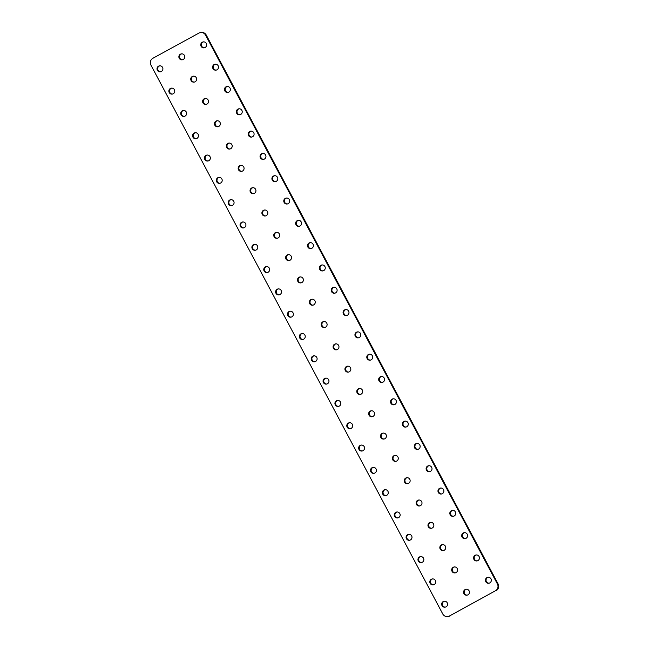 <?xml version="1.0" encoding="UTF-8"?>
<svg xmlns="http://www.w3.org/2000/svg" width="649" height="649" viewBox="0 0 649 649"><rect width="100%" height="100%" fill="white"/><g stroke="black" fill="none" stroke-linecap="round" stroke-linejoin="round"><path stroke-width="0.97" d="M157.358 70.238A3.002 2.953 -97 0 0 160.319 71.796A3.002 2.953 -97 0 0 162.55 67.391A3.002 2.953 -97 0 0 159.589 65.833A3.002 2.953 -97 0 0 157.358 70.238M159.93 65.809A3.002 2.953 -97 0 0 160.652 71.739M169.219 92.547A3.002 2.953 -97 0 0 172.18 94.105A3.002 2.953 -97 0 0 174.411 89.7A3.002 2.953 -97 0 0 171.45 88.142A3.002 2.953 -97 0 0 169.219 92.547M171.79 88.118A3.002 2.953 -97 0 0 172.512 94.048M181.079 114.849A3.002 2.953 -97 0 0 184.04 116.414A3.002 2.953 -97 0 0 186.271 112.009A3.002 2.953 -97 0 0 183.31 110.452A3.002 2.953 -97 0 0 181.079 114.849M183.651 110.427A3.002 2.953 -97 0 0 184.373 116.358M192.94 137.158A3.002 2.953 -97 0 0 195.901 138.724A3.002 2.953 -97 0 0 198.132 134.319A3.002 2.953 -97 0 0 195.171 132.753A3.002 2.953 -97 0 0 192.94 137.158M195.511 132.737A3.002 2.953 -97 0 0 196.241 138.659M204.808 159.467A3.002 2.953 -97 0 0 207.761 161.033A3.002 2.953 -97 0 0 209.992 156.628A3.002 2.953 -97 0 0 207.039 155.062A3.002 2.953 -97 0 0 204.808 159.467M207.38 155.046A3.002 2.953 -97 0 0 208.102 160.968M216.669 181.777A3.002 2.953 -97 0 0 219.622 183.343A3.002 2.953 -97 0 0 221.853 178.937A3.002 2.953 -97 0 0 218.9 177.372A3.002 2.953 -97 0 0 216.669 181.777M219.24 177.355A3.002 2.953 -97 0 0 219.962 183.278M228.529 204.086A3.002 2.953 -97 0 0 231.49 205.652A3.002 2.953 -97 0 0 233.721 201.247A3.002 2.953 -97 0 0 230.76 199.681A3.002 2.953 -97 0 0 228.529 204.086M231.101 199.665A3.002 2.953 -97 0 0 231.823 205.587M240.39 226.396A3.002 2.953 -97 0 0 243.351 227.953A3.002 2.953 -97 0 0 245.582 223.556A3.002 2.953 -97 0 0 242.621 221.99A3.002 2.953 -97 0 0 240.39 226.396M242.961 221.966A3.002 2.953 -97 0 0 243.683 227.896M252.25 248.705A3.002 2.953 -97 0 0 255.211 250.263A3.002 2.953 -97 0 0 257.442 245.857A3.002 2.953 -97 0 0 254.481 244.3A3.002 2.953 -97 0 0 252.25 248.705M254.822 244.275A3.002 2.953 -97 0 0 255.544 250.206M264.111 271.014A3.002 2.953 -97 0 0 267.072 272.572A3.002 2.953 -97 0 0 269.303 268.167A3.002 2.953 -97 0 0 266.341 266.609A3.002 2.953 -97 0 0 264.111 271.014M266.682 266.585A3.002 2.953 -97 0 0 267.404 272.515M275.971 293.324A3.002 2.953 -97 0 0 278.932 294.881A3.002 2.953 -97 0 0 281.163 290.476A3.002 2.953 -97 0 0 278.202 288.919A3.002 2.953 -97 0 0 275.971 293.324M278.543 288.894A3.002 2.953 -97 0 0 279.273 294.824M287.832 315.625A3.002 2.953 -97 0 0 290.793 317.191A3.002 2.953 -97 0 0 293.024 312.786A3.002 2.953 -97 0 0 290.062 311.228A3.002 2.953 -97 0 0 287.832 315.625M290.403 311.204A3.002 2.953 -97 0 0 291.133 317.126M299.7 337.934A3.002 2.953 -97 0 0 302.653 339.5A3.002 2.953 -97 0 0 304.884 335.095A3.002 2.953 -97 0 0 301.931 333.529A3.002 2.953 -97 0 0 299.7 337.934M302.272 333.513A3.002 2.953 -97 0 0 302.994 339.435M311.561 360.244A3.002 2.953 -97 0 0 314.522 361.809A3.002 2.953 -97 0 0 316.753 357.404A3.002 2.953 -97 0 0 313.792 355.839A3.002 2.953 -97 0 0 311.561 360.244M314.132 355.822A3.002 2.953 -97 0 0 314.854 361.744M323.421 382.553A3.002 2.953 -97 0 0 326.382 384.119A3.002 2.953 -97 0 0 328.613 379.714A3.002 2.953 -97 0 0 325.652 378.148A3.002 2.953 -97 0 0 323.421 382.553M325.993 378.132A3.002 2.953 -97 0 0 326.715 384.054M335.282 404.862A3.002 2.953 -97 0 0 338.243 406.428A3.002 2.953 -97 0 0 340.474 402.023A3.002 2.953 -97 0 0 337.512 400.457A3.002 2.953 -97 0 0 335.282 404.862M337.853 400.433A3.002 2.953 -97 0 0 338.575 406.363M347.142 427.172A3.002 2.953 -97 0 0 350.103 428.729A3.002 2.953 -97 0 0 352.334 424.332A3.002 2.953 -97 0 0 349.373 422.767A3.002 2.953 -97 0 0 347.142 427.172M349.714 422.742A3.002 2.953 -97 0 0 350.436 428.673M359.002 449.481A3.002 2.953 -97 0 0 361.964 451.039A3.002 2.953 -97 0 0 364.194 446.634A3.002 2.953 -97 0 0 361.233 445.076A3.002 2.953 -97 0 0 359.002 449.481M361.574 445.052A3.002 2.953 -97 0 0 362.304 450.982M370.863 471.791A3.002 2.953 -97 0 0 373.824 473.348A3.002 2.953 -97 0 0 376.055 468.943A3.002 2.953 -97 0 0 373.094 467.385A3.002 2.953 -97 0 0 370.863 471.791M373.435 467.361A3.002 2.953 -97 0 0 374.165 473.291M382.732 494.092A3.002 2.953 -97 0 0 385.684 495.658A3.002 2.953 -97 0 0 387.915 491.252A3.002 2.953 -97 0 0 384.962 489.695A3.002 2.953 -97 0 0 382.732 494.092M385.303 489.671A3.002 2.953 -97 0 0 386.025 495.593M394.592 516.401A3.002 2.953 -97 0 0 397.553 517.967A3.002 2.953 -97 0 0 399.784 513.562A3.002 2.953 -97 0 0 396.823 511.996A3.002 2.953 -97 0 0 394.592 516.401M397.164 511.98A3.002 2.953 -97 0 0 397.886 517.902M406.452 538.711A3.002 2.953 -97 0 0 409.414 540.276A3.002 2.953 -97 0 0 411.644 535.871A3.002 2.953 -97 0 0 408.683 534.305A3.002 2.953 -97 0 0 406.452 538.711M409.024 534.289A3.002 2.953 -97 0 0 409.746 540.211M418.313 561.02A3.002 2.953 -97 0 0 421.274 562.586A3.002 2.953 -97 0 0 423.505 558.181A3.002 2.953 -97 0 0 420.544 556.615A3.002 2.953 -97 0 0 418.313 561.02M420.885 556.599A3.002 2.953 -97 0 0 421.607 562.521M430.173 583.329A3.002 2.953 -97 0 0 433.134 584.895A3.002 2.953 -97 0 0 435.365 580.49A3.002 2.953 -97 0 0 432.404 578.924A3.002 2.953 -97 0 0 430.173 583.329M432.745 578.9A3.002 2.953 -97 0 0 433.467 584.83M442.034 605.639A3.002 2.953 -97 0 0 444.995 607.196A3.002 2.953 -97 0 0 447.226 602.799A3.002 2.953 -97 0 0 444.265 601.234A3.002 2.953 -97 0 0 442.034 605.639M444.606 601.209A3.002 2.953 -97 0 0 445.328 607.139M201.101 46.29A3.002 2.953 -97 0 0 204.054 47.848A3.002 2.953 -97 0 0 206.285 43.442A3.002 2.953 -97 0 0 203.332 41.885A3.002 2.953 -97 0 0 201.101 46.29M203.672 41.861A3.002 2.953 -97 0 0 204.394 47.791M179.229 58.264A3.002 2.953 -97 0 0 182.191 59.822A3.002 2.953 -97 0 0 184.421 55.416A3.002 2.953 -97 0 0 181.46 53.859A3.002 2.953 -97 0 0 179.229 58.264M181.801 53.835A3.002 2.953 -97 0 0 182.523 59.765M212.961 68.599A3.002 2.953 -97 0 0 215.914 70.157A3.002 2.953 -97 0 0 218.145 65.752A3.002 2.953 -97 0 0 215.192 64.194A3.002 2.953 -97 0 0 212.961 68.599M215.533 64.17A3.002 2.953 -97 0 0 216.255 70.1M191.09 80.573A3.002 2.953 -97 0 0 194.051 82.131A3.002 2.953 -97 0 0 196.282 77.726A3.002 2.953 -97 0 0 193.321 76.168A3.002 2.953 -97 0 0 191.09 80.573M193.662 76.144A3.002 2.953 -97 0 0 194.384 82.074M224.822 90.901A3.002 2.953 -97 0 0 227.783 92.466A3.002 2.953 -97 0 0 230.014 88.061A3.002 2.953 -97 0 0 227.053 86.504A3.002 2.953 -97 0 0 224.822 90.901M227.393 86.479A3.002 2.953 -97 0 0 228.115 92.401M202.95 102.875A3.002 2.953 -97 0 0 205.911 104.44A3.002 2.953 -97 0 0 208.142 100.035A3.002 2.953 -97 0 0 205.181 98.478A3.002 2.953 -97 0 0 202.95 102.875M205.522 98.453A3.002 2.953 -97 0 0 206.244 104.375M236.682 113.21A3.002 2.953 -97 0 0 239.643 114.776A3.002 2.953 -97 0 0 241.874 110.371A3.002 2.953 -97 0 0 238.913 108.805A3.002 2.953 -97 0 0 236.682 113.21M239.254 108.789A3.002 2.953 -97 0 0 239.976 114.711M214.811 125.184A3.002 2.953 -97 0 0 217.772 126.75A3.002 2.953 -97 0 0 220.003 122.345A3.002 2.953 -97 0 0 217.042 120.779A3.002 2.953 -97 0 0 214.811 125.184M217.383 120.763A3.002 2.953 -97 0 0 218.105 126.685M248.543 135.519A3.002 2.953 -97 0 0 251.504 137.085A3.002 2.953 -97 0 0 253.735 132.68A3.002 2.953 -97 0 0 250.774 131.114A3.002 2.953 -97 0 0 248.543 135.519M251.114 131.098A3.002 2.953 -97 0 0 251.836 137.02M226.671 147.493A3.002 2.953 -97 0 0 229.632 149.059A3.002 2.953 -97 0 0 231.863 144.654A3.002 2.953 -97 0 0 228.902 143.088A3.002 2.953 -97 0 0 226.671 147.493M229.243 143.072A3.002 2.953 -97 0 0 229.973 148.994M260.403 157.829A3.002 2.953 -97 0 0 263.364 159.394A3.002 2.953 -97 0 0 265.595 154.989A3.002 2.953 -97 0 0 262.634 153.424A3.002 2.953 -97 0 0 260.403 157.829M262.975 153.407A3.002 2.953 -97 0 0 263.697 159.329M238.532 169.803A3.002 2.953 -97 0 0 241.493 171.368A3.002 2.953 -97 0 0 243.724 166.963A3.002 2.953 -97 0 0 240.763 165.398A3.002 2.953 -97 0 0 238.532 169.803M241.103 165.381A3.002 2.953 -97 0 0 241.834 171.304M272.264 180.138A3.002 2.953 -97 0 0 275.225 181.696A3.002 2.953 -97 0 0 277.456 177.299A3.002 2.953 -97 0 0 274.495 175.733A3.002 2.953 -97 0 0 272.264 180.138M274.835 175.709A3.002 2.953 -97 0 0 275.565 181.639M250.4 192.112A3.002 2.953 -97 0 0 253.353 193.678A3.002 2.953 -97 0 0 255.584 189.273A3.002 2.953 -97 0 0 252.631 187.707A3.002 2.953 -97 0 0 250.4 192.112M252.972 187.683A3.002 2.953 -97 0 0 253.694 193.613M284.132 202.447A3.002 2.953 -97 0 0 287.085 204.005A3.002 2.953 -97 0 0 289.316 199.6A3.002 2.953 -97 0 0 286.355 198.042A3.002 2.953 -97 0 0 284.132 202.447M286.696 198.018A3.002 2.953 -97 0 0 287.426 203.948M262.261 214.421A3.002 2.953 -97 0 0 265.222 215.979A3.002 2.953 -97 0 0 267.453 211.582A3.002 2.953 -97 0 0 264.492 210.016A3.002 2.953 -97 0 0 262.261 214.421M264.833 209.992A3.002 2.953 -97 0 0 265.555 215.922M295.993 224.757A3.002 2.953 -97 0 0 298.946 226.314A3.002 2.953 -97 0 0 301.177 221.909A3.002 2.953 -97 0 0 298.224 220.352A3.002 2.953 -97 0 0 295.993 224.757M298.564 220.327A3.002 2.953 -97 0 0 299.286 226.258M274.121 236.731A3.002 2.953 -97 0 0 277.082 238.288A3.002 2.953 -97 0 0 279.313 233.883A3.002 2.953 -97 0 0 276.352 232.326A3.002 2.953 -97 0 0 274.121 236.731M276.693 232.301A3.002 2.953 -97 0 0 277.415 238.232M307.853 247.066A3.002 2.953 -97 0 0 310.814 248.624A3.002 2.953 -97 0 0 313.045 244.219A3.002 2.953 -97 0 0 310.084 242.661A3.002 2.953 -97 0 0 307.853 247.066M310.425 242.637A3.002 2.953 -97 0 0 311.147 248.567M285.982 259.04A3.002 2.953 -97 0 0 288.943 260.598A3.002 2.953 -97 0 0 291.174 256.193A3.002 2.953 -97 0 0 288.213 254.635A3.002 2.953 -97 0 0 285.982 259.04M288.554 254.611A3.002 2.953 -97 0 0 289.276 260.541M319.714 269.367A3.002 2.953 -97 0 0 322.675 270.933A3.002 2.953 -97 0 0 324.906 266.528A3.002 2.953 -97 0 0 321.945 264.97A3.002 2.953 -97 0 0 319.714 269.367M322.285 264.946A3.002 2.953 -97 0 0 323.007 270.868M297.842 281.341A3.002 2.953 -97 0 0 300.803 282.907A3.002 2.953 -97 0 0 303.034 278.502A3.002 2.953 -97 0 0 300.073 276.945A3.002 2.953 -97 0 0 297.842 281.341M300.414 276.92A3.002 2.953 -97 0 0 301.136 282.842M331.574 291.677A3.002 2.953 -97 0 0 334.535 293.243A3.002 2.953 -97 0 0 336.766 288.837A3.002 2.953 -97 0 0 333.805 287.272A3.002 2.953 -97 0 0 331.574 291.677M334.146 287.256A3.002 2.953 -97 0 0 334.868 293.178M309.703 303.651A3.002 2.953 -97 0 0 312.664 305.217A3.002 2.953 -97 0 0 314.895 300.812A3.002 2.953 -97 0 0 311.934 299.246A3.002 2.953 -97 0 0 309.703 303.651M312.274 299.23A3.002 2.953 -97 0 0 312.996 305.152M343.435 313.986A3.002 2.953 -97 0 0 346.396 315.552A3.002 2.953 -97 0 0 348.627 311.147A3.002 2.953 -97 0 0 345.666 309.581A3.002 2.953 -97 0 0 343.435 313.986M346.006 309.565A3.002 2.953 -97 0 0 346.728 315.487M321.563 325.96A3.002 2.953 -97 0 0 324.524 327.526A3.002 2.953 -97 0 0 326.755 323.121A3.002 2.953 -97 0 0 323.794 321.555A3.002 2.953 -97 0 0 321.563 325.96M324.135 321.539A3.002 2.953 -97 0 0 324.865 327.461M355.295 336.296A3.002 2.953 -97 0 0 358.256 337.861A3.002 2.953 -97 0 0 360.487 333.456A3.002 2.953 -97 0 0 357.526 331.89A3.002 2.953 -97 0 0 355.295 336.296M357.867 331.874A3.002 2.953 -97 0 0 358.597 337.796M333.432 348.27A3.002 2.953 -97 0 0 336.385 349.835A3.002 2.953 -97 0 0 338.616 345.43A3.002 2.953 -97 0 0 335.663 343.865A3.002 2.953 -97 0 0 333.432 348.27M336.004 343.848A3.002 2.953 -97 0 0 336.726 349.77M367.156 358.605A3.002 2.953 -97 0 0 370.117 360.171A3.002 2.953 -97 0 0 372.348 355.766A3.002 2.953 -97 0 0 369.386 354.2A3.002 2.953 -97 0 0 367.156 358.605M369.727 354.176A3.002 2.953 -97 0 0 370.457 360.106M345.292 370.579A3.002 2.953 -97 0 0 348.245 372.145A3.002 2.953 -97 0 0 350.476 367.74A3.002 2.953 -97 0 0 347.523 366.174A3.002 2.953 -97 0 0 345.292 370.579M347.864 366.158A3.002 2.953 -97 0 0 348.586 372.08M379.024 380.914A3.002 2.953 -97 0 0 381.977 382.472A3.002 2.953 -97 0 0 384.208 378.075A3.002 2.953 -97 0 0 381.255 376.509A3.002 2.953 -97 0 0 379.024 380.914M381.596 376.485A3.002 2.953 -97 0 0 382.318 382.415M357.153 392.888A3.002 2.953 -97 0 0 360.114 394.446A3.002 2.953 -97 0 0 362.345 390.049A3.002 2.953 -97 0 0 359.384 388.483A3.002 2.953 -97 0 0 357.153 392.888M359.724 388.459A3.002 2.953 -97 0 0 360.446 394.389M390.885 403.224A3.002 2.953 -97 0 0 393.846 404.781A3.002 2.953 -97 0 0 396.077 400.376A3.002 2.953 -97 0 0 393.116 398.819A3.002 2.953 -97 0 0 390.885 403.224M393.456 398.794A3.002 2.953 -97 0 0 394.178 404.725M369.013 415.198A3.002 2.953 -97 0 0 371.974 416.755A3.002 2.953 -97 0 0 374.205 412.35A3.002 2.953 -97 0 0 371.244 410.793A3.002 2.953 -97 0 0 369.013 415.198M371.585 410.768A3.002 2.953 -97 0 0 372.307 416.699M402.745 425.533A3.002 2.953 -97 0 0 405.706 427.091A3.002 2.953 -97 0 0 407.937 422.686A3.002 2.953 -97 0 0 404.976 421.128A3.002 2.953 -97 0 0 402.745 425.533M405.317 421.104A3.002 2.953 -97 0 0 406.039 427.034M380.874 437.507A3.002 2.953 -97 0 0 383.835 439.065A3.002 2.953 -97 0 0 386.066 434.66A3.002 2.953 -97 0 0 383.105 433.102A3.002 2.953 -97 0 0 380.874 437.507M383.445 433.078A3.002 2.953 -97 0 0 384.167 439.008M414.606 447.834A3.002 2.953 -97 0 0 417.567 449.4A3.002 2.953 -97 0 0 419.798 444.995A3.002 2.953 -97 0 0 416.836 443.437A3.002 2.953 -97 0 0 414.606 447.834M417.177 443.413A3.002 2.953 -97 0 0 417.899 449.335M392.734 459.816A3.002 2.953 -97 0 0 395.695 461.374A3.002 2.953 -97 0 0 397.926 456.969A3.002 2.953 -97 0 0 394.965 455.411A3.002 2.953 -97 0 0 392.734 459.816M395.306 455.387A3.002 2.953 -97 0 0 396.028 461.317M426.466 470.144A3.002 2.953 -97 0 0 429.427 471.709A3.002 2.953 -97 0 0 431.658 467.304A3.002 2.953 -97 0 0 428.697 465.739A3.002 2.953 -97 0 0 426.466 470.144M429.038 465.722A3.002 2.953 -97 0 0 429.76 471.645M404.595 482.118A3.002 2.953 -97 0 0 407.556 483.683A3.002 2.953 -97 0 0 409.787 479.278A3.002 2.953 -97 0 0 406.826 477.721A3.002 2.953 -97 0 0 404.595 482.118M407.166 477.696A3.002 2.953 -97 0 0 407.897 483.619M438.326 492.453A3.002 2.953 -97 0 0 441.288 494.019A3.002 2.953 -97 0 0 443.518 489.614A3.002 2.953 -97 0 0 440.557 488.048A3.002 2.953 -97 0 0 438.326 492.453M440.898 488.032A3.002 2.953 -97 0 0 441.62 493.954M416.463 504.427A3.002 2.953 -97 0 0 419.416 505.993A3.002 2.953 -97 0 0 421.647 501.588A3.002 2.953 -97 0 0 418.694 500.022A3.002 2.953 -97 0 0 416.463 504.427M419.027 500.006A3.002 2.953 -97 0 0 419.757 505.928M450.187 514.762A3.002 2.953 -97 0 0 453.148 516.328A3.002 2.953 -97 0 0 455.379 511.923A3.002 2.953 -97 0 0 452.418 510.357A3.002 2.953 -97 0 0 450.187 514.762M452.759 510.341A3.002 2.953 -97 0 0 453.489 516.263M428.324 526.737A3.002 2.953 -97 0 0 431.277 528.302A3.002 2.953 -97 0 0 433.508 523.897A3.002 2.953 -97 0 0 430.555 522.331A3.002 2.953 -97 0 0 428.324 526.737M430.895 522.315A3.002 2.953 -97 0 0 431.617 528.237M462.056 537.072A3.002 2.953 -97 0 0 465.009 538.638A3.002 2.953 -97 0 0 467.239 534.232A3.002 2.953 -97 0 0 464.286 532.667A3.002 2.953 -97 0 0 462.056 537.072M464.627 532.642A3.002 2.953 -97 0 0 465.349 538.573M440.184 549.046A3.002 2.953 -97 0 0 443.145 550.612A3.002 2.953 -97 0 0 445.376 546.207A3.002 2.953 -97 0 0 442.415 544.641A3.002 2.953 -97 0 0 440.184 549.046M442.756 544.625A3.002 2.953 -97 0 0 443.478 550.547M473.916 559.381A3.002 2.953 -97 0 0 476.877 560.939A3.002 2.953 -97 0 0 479.1 556.542A3.002 2.953 -97 0 0 476.147 554.976A3.002 2.953 -97 0 0 473.916 559.381M476.488 554.952A3.002 2.953 -97 0 0 477.21 560.882M452.045 571.355A3.002 2.953 -97 0 0 455.006 572.921A3.002 2.953 -97 0 0 457.237 568.516A3.002 2.953 -97 0 0 454.276 566.95A3.002 2.953 -97 0 0 452.045 571.355M454.616 566.926A3.002 2.953 -97 0 0 455.338 572.856M485.776 581.691A3.002 2.953 -97 0 0 488.738 583.248A3.002 2.953 -97 0 0 490.969 578.843A3.002 2.953 -97 0 0 488.007 577.286A3.002 2.953 -97 0 0 485.776 581.691M488.348 577.261A3.002 2.953 -97 0 0 489.07 583.191M463.905 593.665A3.002 2.953 -97 0 0 466.866 595.222A3.002 2.953 -97 0 0 469.097 590.825A3.002 2.953 -97 0 0 466.136 589.26A3.002 2.953 -97 0 0 463.905 593.665M466.477 589.235A3.002 2.953 -97 0 0 467.199 595.165M449.433 615.99L495.43 590.801A5.022 4.932 -97 0 0 497.418 584.003L205.579 35.143A5.022 4.932 -97 0 0 198.886 33.091L152.896 58.28A5.022 4.932 -97 0 0 150.909 65.078L442.74 613.938A5.022 4.932 -97 0 0 449.433 615.99L495.43 590.801M497.418 584.003L498.091 583.922L206.26 35.062L205.579 35.143M450.114 615.909A5.022 4.932 83 0 1 448.37 616.469L447.688 616.55M200.63 32.531L201.312 32.45A5.022 4.932 83 0 1 206.26 35.062M498.091 583.922A5.022 4.932 83 0 1 496.104 590.72"/></g></svg>

